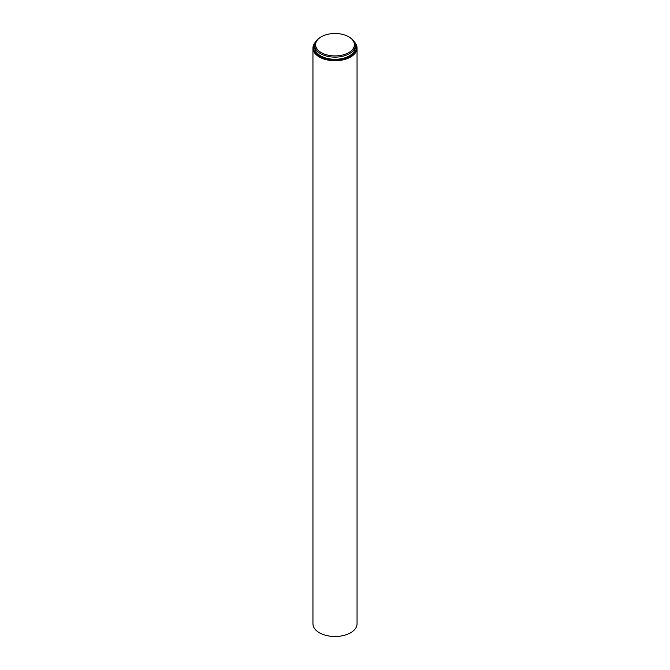 <?xml version="1.0" encoding="UTF-8"?>
<svg xmlns="http://www.w3.org/2000/svg" width="670" height="670" viewBox="0 0 670 670"><rect width="100%" height="100%" fill="white"/><g stroke="black" fill="none" stroke-linecap="round" stroke-linejoin="round"><path stroke-width="1" d="M315.344 42.52A21.524 12.428 0 0 0 335 60.015A21.524 12.428 0 0 0 354.656 42.52M314.716 45.426L314.716 47.587A20.284 11.717 0 0 0 335 59.295A20.284 11.717 0 0 0 355.284 47.587L355.284 45.426A20.284 11.717 180 0 1 342.764 56.246A20.284 11.717 180 0 1 320.654 53.709A20.284 11.717 180 0 1 314.716 45.426A20.284 11.717 180 0 1 320.654 37.143L321.282 36.783A19.405 11.206 0 0 0 321.282 52.629A19.405 11.206 0 0 0 348.718 52.629A19.405 11.206 0 0 0 348.718 36.783A19.405 11.206 0 0 0 321.282 36.783M354.355 41.917A22.051 12.73 180 0 1 357.051 48.014A22.051 12.73 180 0 1 335 60.752A22.051 12.73 180 0 1 312.949 48.014A22.051 12.73 180 0 1 315.645 41.917M357.051 48.014L357.051 623.77A22.051 12.73 180 0 1 335 636.5A22.051 12.73 180 0 1 312.949 623.77L312.949 48.014M348.718 36.783L349.346 37.143A20.284 11.717 180 0 1 355.284 45.426"/></g></svg>
